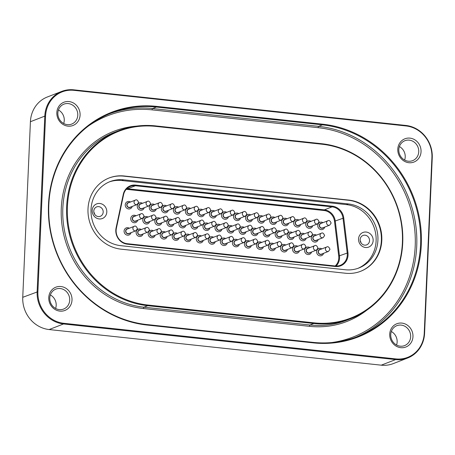 <?xml version="1.0" encoding="UTF-8"?>
<svg xmlns="http://www.w3.org/2000/svg" width="455" height="455" viewBox="0 0 455 455"><rect width="100%" height="100%" fill="white"/><g stroke="black" fill="none" stroke-linecap="round" stroke-linejoin="round"><path stroke-width="0.68" d="M404.643 160.058A10.698 9.862 68.8 0 0 405.217 156.998A10.698 9.862 68.8 0 0 399.393 146.55M418.742 151.743A10.698 9.862 -111.2 0 1 412.651 160.643A10.698 9.862 -111.2 0 1 399.587 154.245A10.698 9.862 -111.2 0 1 404.904 140.709A10.698 9.862 -111.2 0 1 418.742 151.743M421.046 151.674A12.478 11.506 68.8 0 0 404.074 139.156A12.478 11.506 68.8 0 0 403.147 160.45A12.478 11.506 68.8 0 0 421.046 151.674M412.969 336.637A12.478 11.506 68.8 0 0 395.998 324.119A12.478 11.506 68.8 0 0 395.071 345.413A12.478 11.506 68.8 0 0 412.969 336.637M72.009 300.067A12.478 11.506 68.8 0 0 55.038 287.549A12.478 11.506 68.8 0 0 54.111 308.843A12.478 11.506 68.8 0 0 72.009 300.067M45.563 116.105A29.114 26.839 -111.2 0 1 73.938 90.335L406.042 125.955A29.114 26.839 -111.2 0 1 431.909 157.544L424.242 333.14A29.114 26.839 -111.2 0 1 395.873 358.91L63.768 323.295A29.114 26.839 -111.2 0 1 37.896 291.7L45.563 116.105L44.795 116.127L37.128 291.729A29.712 27.391 68.8 0 0 63.529 323.96L395.628 359.581A29.712 27.391 68.8 0 0 407.669 358.005A29.712 27.391 68.8 0 0 424.583 333.282L432.25 157.686A29.712 27.391 68.8 0 0 405.854 125.449L73.75 89.828A29.712 27.391 68.8 0 0 61.709 91.404A29.712 27.391 68.8 0 0 44.795 116.127L30.417 121.718A29.712 27.391 -111.2 0 1 47.331 96.995L61.709 91.404M313.154 342.865A110.997 102.324 68.8 0 0 421.324 244.619A110.997 102.324 68.8 0 0 322.703 124.187L156.651 106.379A110.997 102.324 68.8 0 0 48.486 204.631A110.997 102.324 68.8 0 0 147.107 325.058L313.154 342.865L312.966 342.365L146.914 324.557A110.406 101.778 -111.2 0 1 50.312 229.047A110.406 101.778 -111.2 0 1 111.674 112.891A110.406 101.778 -111.2 0 1 156.412 107.05L322.464 124.858A110.406 101.778 -111.2 0 1 419.066 220.368A110.406 101.778 -111.2 0 1 357.704 336.518A110.406 101.778 -111.2 0 1 312.966 342.365M80.086 115.104A12.478 11.506 68.8 0 0 63.114 102.585A12.478 11.506 68.8 0 0 62.187 123.879A12.478 11.506 68.8 0 0 80.086 115.104M410.666 336.706A10.698 9.862 -111.2 0 1 404.575 345.607A10.698 9.862 -111.2 0 1 391.51 339.208A10.698 9.862 -111.2 0 1 396.828 325.672A10.698 9.862 -111.2 0 1 410.666 336.706M396.567 345.021A10.698 9.862 68.8 0 0 397.141 341.961A10.698 9.862 68.8 0 0 391.317 331.513M77.782 115.178A10.698 9.862 -111.2 0 1 71.691 124.078A10.698 9.862 -111.2 0 1 58.627 117.68A10.698 9.862 -111.2 0 1 63.945 104.138A10.698 9.862 -111.2 0 1 77.782 115.178M63.683 123.487A10.698 9.862 68.8 0 0 64.263 120.427A10.698 9.862 68.8 0 0 58.433 109.979M69.706 300.141A10.698 9.862 -111.2 0 1 63.62 309.042A10.698 9.862 -111.2 0 1 50.55 302.643A10.698 9.862 -111.2 0 1 55.868 289.101A10.698 9.862 -111.2 0 1 69.706 300.141M55.607 308.45A10.698 9.862 68.8 0 0 56.187 305.39A10.698 9.862 68.8 0 0 50.357 294.942M147.977 305.038A90.676 83.589 -111.2 0 1 67.414 206.661A90.676 83.589 -111.2 0 1 155.781 126.399L321.833 144.207A90.676 83.589 -111.2 0 1 402.396 242.589A90.676 83.589 -111.2 0 1 314.03 322.851L147.977 305.038L147.738 305.709L313.791 323.516A91.273 84.141 68.8 0 0 350.777 318.682A91.273 84.141 68.8 0 0 401.503 222.66A91.273 84.141 68.8 0 0 321.639 143.706L155.587 125.893A91.273 84.141 68.8 0 0 118.607 130.727A91.273 84.141 68.8 0 0 67.875 226.749A91.273 84.141 68.8 0 0 147.738 305.709L143.916 307.193A1.189 0.415 -83.9 0 0 143.439 308.53L309.491 326.337A92.462 85.233 68.8 0 0 366.844 310.156M121.002 249.158A37.139 34.239 -111.2 0 1 88.503 217.029A37.139 34.239 -111.2 0 1 109.149 177.962A37.139 34.239 -111.2 0 1 124.198 175.994L348.809 200.086A37.139 34.239 -111.2 0 1 381.307 232.215A37.139 34.239 -111.2 0 1 360.661 271.282A37.139 34.239 -111.2 0 1 345.612 273.25L121.002 249.158M108.933 178.047A37.139 34.239 -111.2 0 1 123.766 176.159L348.376 200.251A37.139 34.239 -111.2 0 1 380.852 232.255A37.139 34.239 -111.2 0 1 360.445 271.368M348.217 203.908A33.425 30.815 -111.2 0 1 377.468 232.823A33.425 30.815 -111.2 0 1 358.887 267.989A33.425 30.815 -111.2 0 1 345.345 269.758L120.734 245.666A33.425 30.815 -111.2 0 1 91.483 216.756A33.425 30.815 -111.2 0 1 110.064 181.59A33.425 30.815 -111.2 0 1 123.606 179.822L348.217 203.908L346.414 204.613L121.803 180.521A33.425 30.815 68.8 0 0 109.166 181.954M357.983 268.325A33.425 30.815 68.8 0 0 375.574 233.011A33.425 30.815 68.8 0 0 346.414 204.613M99.162 218.935A7.843 7.229 -111.2 0 1 93.343 206.667A7.843 7.229 -111.2 0 1 105.998 208.02A7.843 7.229 -111.2 0 1 99.162 218.935M365.507 247.497A7.843 7.229 -111.2 0 1 359.689 235.229A7.843 7.229 -111.2 0 1 372.344 236.589A7.843 7.229 -111.2 0 1 365.507 247.497M127.309 244.181L335.426 266.505A12.956 11.944 68.8 0 0 347.967 252.804L343.758 218.008A12.956 11.944 68.8 0 0 332.338 206.189L135.618 185.088A12.956 11.944 68.8 0 0 123.271 194.359L116.082 227.932A12.956 11.944 68.8 0 0 127.309 244.181L127.121 243.681A12.359 11.392 -111.2 0 1 116.406 228.171L123.601 194.603A12.359 11.392 -111.2 0 1 130.369 186.413A12.359 11.392 -111.2 0 1 135.374 185.759L332.093 206.854A12.359 11.392 -111.2 0 1 342.996 218.133L347.199 252.929A12.359 11.392 -111.2 0 1 340.249 265.345A12.359 11.392 -111.2 0 1 335.238 265.999L127.121 243.681M126.183 189.371A11.767 10.846 -111.2 0 1 127.411 189.428L324.131 210.529A11.767 10.846 -111.2 0 1 334.505 221.261L338.708 256.057A11.767 10.846 -111.2 0 1 335.159 265.993M315.298 235.593A2.616 2.412 68.8 0 0 312.79 237.914A2.616 2.412 68.8 0 0 317.021 240.03M321.401 233.222L314.36 235.957A2.377 2.19 68.8 0 0 313.182 238.966A2.377 2.19 68.8 0 0 316.083 240.388L323.124 237.652L324.62 235.559C323.607 233.222 322.532 232.442 321.401 233.222A2.377 2.19 68.8 0 0 320.218 236.23A2.377 2.19 68.8 0 0 323.124 237.652M303.263 234.308A2.616 2.412 68.8 0 0 300.755 236.623A2.616 2.412 68.8 0 0 304.986 238.738M309.366 231.931L302.33 234.666A2.377 2.19 68.8 0 0 301.147 237.681A2.377 2.19 68.8 0 0 304.048 239.102L311.089 236.367L312.585 234.268C311.573 231.931 310.498 231.151 309.366 231.931A2.377 2.19 68.8 0 0 308.189 234.945A2.377 2.19 68.8 0 0 311.089 236.367M291.228 233.017A2.616 2.412 68.8 0 0 288.72 235.332A2.616 2.412 68.8 0 0 292.952 237.447M297.337 230.645L290.296 233.381A2.377 2.19 68.8 0 0 289.113 236.39A2.377 2.19 68.8 0 0 292.019 237.811L299.054 235.076L300.556 232.977C299.538 230.639 298.469 229.866 297.337 230.645A2.377 2.19 68.8 0 0 296.154 233.654A2.377 2.19 68.8 0 0 299.054 235.076M279.199 231.726A2.616 2.412 68.8 0 0 276.685 234.041A2.616 2.412 68.8 0 0 280.917 236.156M285.302 229.354L278.261 232.09A2.377 2.19 68.8 0 0 277.078 235.099A2.377 2.19 68.8 0 0 279.984 236.52L287.025 233.785L288.521 231.686C287.509 229.348 286.434 228.575 285.302 229.354A2.377 2.19 68.8 0 0 284.119 232.363A2.377 2.19 68.8 0 0 287.025 233.785M267.165 230.435A2.616 2.412 68.8 0 0 264.656 232.75A2.616 2.412 68.8 0 0 268.888 234.865M273.267 228.063L266.226 230.799A2.377 2.19 68.8 0 0 265.049 233.807A2.377 2.19 68.8 0 0 267.95 235.229L274.991 232.494L276.486 230.395C275.474 228.057 274.399 227.284 273.267 228.063A2.377 2.19 68.8 0 0 272.09 231.072A2.377 2.19 68.8 0 0 274.991 232.494M255.13 229.144A2.616 2.412 68.8 0 0 252.622 231.458A2.616 2.412 68.8 0 0 256.853 233.574M261.238 226.772L254.197 229.508A2.377 2.19 68.8 0 0 253.014 232.516A2.377 2.19 68.8 0 0 255.915 233.938L262.956 231.203L264.457 229.104C263.439 226.766 262.364 225.993 261.238 226.772A2.377 2.19 68.8 0 0 260.055 229.781A2.377 2.19 68.8 0 0 262.956 231.203M243.101 227.853A2.616 2.412 68.8 0 0 240.587 230.167A2.616 2.412 68.8 0 0 244.818 232.283M249.203 225.481L242.162 228.217A2.377 2.19 68.8 0 0 240.979 231.225A2.377 2.19 68.8 0 0 243.886 232.647L250.927 229.911L252.423 227.813C251.405 225.481 250.335 224.702 249.203 225.481A2.377 2.19 68.8 0 0 248.02 228.49A2.377 2.19 68.8 0 0 250.927 229.911M231.066 226.562A2.616 2.412 68.8 0 0 228.552 228.882A2.616 2.412 68.8 0 0 232.789 230.992M237.169 224.19L230.128 226.926A2.377 2.19 68.8 0 0 228.95 229.934A2.377 2.19 68.8 0 0 231.851 231.356L238.892 228.62L240.388 226.522C239.375 224.19 238.301 223.411 237.169 224.19A2.377 2.19 68.8 0 0 235.986 227.199A2.377 2.19 68.8 0 0 238.892 228.62M219.031 225.27A2.616 2.412 68.8 0 0 216.523 227.591A2.616 2.412 68.8 0 0 220.755 229.701M225.134 222.899L218.099 225.635A2.377 2.19 68.8 0 0 216.916 228.643A2.377 2.19 68.8 0 0 219.816 230.065L226.857 227.329L228.353 225.231C227.341 222.899 226.266 222.12 225.134 222.899A2.377 2.19 68.8 0 0 223.957 225.907A2.377 2.19 68.8 0 0 226.857 227.329M206.997 223.979A2.616 2.412 68.8 0 0 204.488 226.3A2.616 2.412 68.8 0 0 208.72 228.41M213.105 221.608L206.064 224.343A2.377 2.19 68.8 0 0 204.881 227.352A2.377 2.19 68.8 0 0 207.787 228.774L214.823 226.038L216.324 223.94C215.306 221.608 214.237 220.829 213.105 221.608A2.377 2.19 68.8 0 0 211.922 224.616A2.377 2.19 68.8 0 0 214.823 226.038M194.968 222.688A2.616 2.412 68.8 0 0 192.454 225.009A2.616 2.412 68.8 0 0 196.685 227.119M201.07 220.317L194.029 223.052A2.377 2.19 68.8 0 0 192.846 226.061A2.377 2.19 68.8 0 0 195.752 227.483L202.793 224.747L204.289 222.649C203.277 220.317 202.202 219.537 201.07 220.317A2.377 2.19 68.8 0 0 199.887 223.325A2.377 2.19 68.8 0 0 202.793 224.747M182.933 221.397A2.616 2.412 68.8 0 0 180.425 223.718A2.616 2.412 68.8 0 0 184.656 225.828M189.035 219.026L181.994 221.761A2.377 2.19 68.8 0 0 180.817 224.77A2.377 2.19 68.8 0 0 183.718 226.192L190.759 223.456L192.255 221.357C191.242 219.026 190.167 218.246 189.035 219.026A2.377 2.19 68.8 0 0 187.852 222.034A2.377 2.19 68.8 0 0 190.759 223.456M170.898 220.106A2.616 2.412 68.8 0 0 168.39 222.427A2.616 2.412 68.8 0 0 172.621 224.537M177.001 217.735L169.965 220.47A2.377 2.19 68.8 0 0 168.782 223.479A2.377 2.19 68.8 0 0 171.683 224.901L178.724 222.165L180.225 220.066C179.207 217.735 178.132 216.955 177.001 217.735A2.377 2.19 68.8 0 0 175.823 220.743A2.377 2.19 68.8 0 0 178.724 222.165M158.863 218.815A2.616 2.412 68.8 0 0 156.355 221.136A2.616 2.412 68.8 0 0 160.587 223.251M164.972 216.444L157.93 219.179A2.377 2.19 68.8 0 0 156.748 222.188A2.377 2.19 68.8 0 0 159.654 223.61L166.689 220.88L168.191 218.781C167.173 216.444 166.103 215.664 164.972 216.444A2.377 2.19 68.8 0 0 163.789 219.458A2.377 2.19 68.8 0 0 166.689 220.88M146.834 217.53A2.616 2.412 68.8 0 0 144.32 219.845A2.616 2.412 68.8 0 0 148.557 221.96M152.937 215.158L145.896 217.894A2.377 2.19 68.8 0 0 144.713 220.902A2.377 2.19 68.8 0 0 147.619 222.324L154.66 219.589L156.156 217.49C155.144 215.152 154.069 214.373 152.937 215.158A2.377 2.19 68.8 0 0 151.754 218.167A2.377 2.19 68.8 0 0 154.66 219.589M321.816 223.121A2.616 2.412 68.8 0 0 319.302 225.441A2.616 2.412 68.8 0 0 323.539 227.551M327.918 220.749L320.877 223.485A2.377 2.19 68.8 0 0 319.694 226.493A2.377 2.19 68.8 0 0 322.601 227.915L329.642 225.179L331.138 223.081C330.125 220.749 329.05 219.97 327.918 220.749A2.377 2.19 68.8 0 0 326.736 223.758A2.377 2.19 68.8 0 0 329.642 225.179M320.667 249.346A2.616 2.412 68.8 0 0 318.159 251.661A2.616 2.412 68.8 0 0 322.39 253.776M326.775 246.974L319.734 249.71A2.377 2.19 68.8 0 0 318.551 252.718A2.377 2.19 68.8 0 0 321.458 254.14L328.493 251.405L329.994 249.306C328.976 246.968 327.907 246.195 326.775 246.974A2.377 2.19 68.8 0 0 325.592 249.983A2.377 2.19 68.8 0 0 328.493 251.405M309.781 221.83A2.616 2.412 68.8 0 0 307.273 224.15A2.616 2.412 68.8 0 0 311.504 226.26M315.884 219.458L308.843 222.194A2.377 2.19 68.8 0 0 307.665 225.202A2.377 2.19 68.8 0 0 310.566 226.624L317.607 223.888L319.103 221.79C318.09 219.458 317.016 218.679 315.884 219.458A2.377 2.19 68.8 0 0 314.706 222.467A2.377 2.19 68.8 0 0 317.607 223.888M308.638 248.055A2.616 2.412 68.8 0 0 306.124 250.369A2.616 2.412 68.8 0 0 310.355 252.485M314.741 245.683L307.699 248.419A2.377 2.19 68.8 0 0 306.516 251.427A2.377 2.19 68.8 0 0 309.423 252.849L316.464 250.113L317.96 248.015C316.947 245.683 315.872 244.904 314.741 245.683A2.377 2.19 68.8 0 0 313.558 248.692A2.377 2.19 68.8 0 0 316.464 250.113M297.746 220.538A2.616 2.412 68.8 0 0 295.238 222.859A2.616 2.412 68.8 0 0 299.47 224.969M303.855 218.167L296.814 220.902A2.377 2.19 68.8 0 0 295.631 223.911A2.377 2.19 68.8 0 0 298.537 225.333L305.572 222.597L307.074 220.504C306.056 218.167 304.986 217.388 303.855 218.167A2.377 2.19 68.8 0 0 302.672 221.175A2.377 2.19 68.8 0 0 305.572 222.597M296.603 246.764A2.616 2.412 68.8 0 0 294.095 249.084A2.616 2.412 68.8 0 0 298.326 251.194M302.706 244.392L295.665 247.128A2.377 2.19 68.8 0 0 294.487 250.136A2.377 2.19 68.8 0 0 297.388 251.558L304.429 248.822L305.925 246.724C304.913 244.392 303.838 243.613 302.706 244.392A2.377 2.19 68.8 0 0 301.528 247.401A2.377 2.19 68.8 0 0 304.429 248.822M285.717 219.253A2.616 2.412 68.8 0 0 283.203 221.568A2.616 2.412 68.8 0 0 287.435 223.684M291.82 216.876L284.779 219.611A2.377 2.19 68.8 0 0 283.596 222.626A2.377 2.19 68.8 0 0 286.502 224.048L293.543 221.312L295.039 219.213C294.021 216.876 292.952 216.097 291.82 216.876A2.377 2.19 68.8 0 0 290.637 219.89A2.377 2.19 68.8 0 0 293.543 221.312M284.568 245.472A2.616 2.412 68.8 0 0 282.06 247.793A2.616 2.412 68.8 0 0 286.292 249.903M290.677 243.101L283.636 245.837A2.377 2.19 68.8 0 0 282.453 248.845A2.377 2.19 68.8 0 0 285.353 250.267L292.394 247.531L293.896 245.433C292.878 243.101 291.803 242.322 290.677 243.101A2.377 2.19 68.8 0 0 289.494 246.109A2.377 2.19 68.8 0 0 292.394 247.531M273.683 217.962A2.616 2.412 68.8 0 0 271.169 220.277A2.616 2.412 68.8 0 0 275.406 222.393M279.785 215.59L272.744 218.326A2.377 2.19 68.8 0 0 271.567 221.335A2.377 2.19 68.8 0 0 274.467 222.757L281.508 220.021L283.004 217.922C281.992 215.585 280.917 214.811 279.785 215.59A2.377 2.19 68.8 0 0 278.602 218.599A2.377 2.19 68.8 0 0 281.508 220.021M272.539 244.181A2.616 2.412 68.8 0 0 270.025 246.502A2.616 2.412 68.8 0 0 274.257 248.612M278.642 241.81L271.601 244.545A2.377 2.19 68.8 0 0 270.418 247.554A2.377 2.19 68.8 0 0 273.324 248.976L280.365 246.24L281.861 244.142C280.843 241.81 279.774 241.031 278.642 241.81A2.377 2.19 68.8 0 0 277.459 244.818A2.377 2.19 68.8 0 0 280.365 246.24M261.648 216.671A2.616 2.412 68.8 0 0 259.14 218.986A2.616 2.412 68.8 0 0 263.371 221.102M267.75 214.299L260.715 217.035A2.377 2.19 68.8 0 0 259.532 220.044A2.377 2.19 68.8 0 0 262.433 221.466L269.474 218.73L270.97 216.631C269.957 214.294 268.882 213.52 267.75 214.299A2.377 2.19 68.8 0 0 266.573 217.308A2.377 2.19 68.8 0 0 269.474 218.73M260.505 242.89A2.616 2.412 68.8 0 0 257.991 245.211A2.616 2.412 68.8 0 0 262.228 247.321M266.607 240.519L259.566 243.254A2.377 2.19 68.8 0 0 258.389 246.263A2.377 2.19 68.8 0 0 261.289 247.685L268.331 244.949L269.826 242.851C268.814 240.519 267.739 239.739 266.607 240.519A2.377 2.19 68.8 0 0 265.424 243.527A2.377 2.19 68.8 0 0 268.331 244.949M249.613 215.38A2.616 2.412 68.8 0 0 247.105 217.695A2.616 2.412 68.8 0 0 251.336 219.81M255.721 213.008L248.68 215.744A2.377 2.19 68.8 0 0 247.497 218.753A2.377 2.19 68.8 0 0 250.404 220.174L257.439 217.439L258.94 215.34C257.922 213.003 256.853 212.229 255.721 213.008A2.377 2.19 68.8 0 0 254.538 216.017A2.377 2.19 68.8 0 0 257.439 217.439M248.47 241.599A2.616 2.412 68.8 0 0 245.962 243.92A2.616 2.412 68.8 0 0 250.193 246.03M254.572 239.228L247.537 241.963A2.377 2.19 68.8 0 0 246.354 244.972A2.377 2.19 68.8 0 0 249.255 246.394L256.296 243.658L257.792 241.56C256.779 239.228 255.704 238.448 254.572 239.228A2.377 2.19 68.8 0 0 253.395 242.236A2.377 2.19 68.8 0 0 256.296 243.658M237.584 214.089A2.616 2.412 68.8 0 0 235.07 216.404A2.616 2.412 68.8 0 0 239.302 218.519M243.687 211.717L236.645 214.453A2.377 2.19 68.8 0 0 235.462 217.462A2.377 2.19 68.8 0 0 238.369 218.883L245.41 216.148L246.906 214.049C245.893 211.712 244.818 210.938 243.687 211.717A2.377 2.19 68.8 0 0 242.504 214.726A2.377 2.19 68.8 0 0 245.41 216.148M236.435 240.308A2.616 2.412 68.8 0 0 233.927 242.629A2.616 2.412 68.8 0 0 238.158 244.739M242.543 237.937L235.502 240.672A2.377 2.19 68.8 0 0 234.319 243.681A2.377 2.19 68.8 0 0 237.226 245.103L244.261 242.367L245.763 240.268C244.744 237.937 243.675 237.157 242.543 237.937A2.377 2.19 68.8 0 0 241.36 240.945A2.377 2.19 68.8 0 0 244.261 242.367M225.549 212.798A2.616 2.412 68.8 0 0 223.041 215.113A2.616 2.412 68.8 0 0 227.273 217.228M231.652 210.426L224.611 213.162A2.377 2.19 68.8 0 0 223.433 216.17A2.377 2.19 68.8 0 0 226.334 217.592L233.375 214.857L234.871 212.758C233.859 210.426 232.784 209.647 231.652 210.426A2.377 2.19 68.8 0 0 230.469 213.435A2.377 2.19 68.8 0 0 233.375 214.857M224.406 239.017A2.616 2.412 68.8 0 0 221.892 241.338A2.616 2.412 68.8 0 0 226.124 243.453M230.509 236.645L223.468 239.381A2.377 2.19 68.8 0 0 222.285 242.39A2.377 2.19 68.8 0 0 225.191 243.812L232.232 241.076L233.728 238.983C232.715 236.645 231.64 235.866 230.509 236.645A2.377 2.19 68.8 0 0 229.326 239.66A2.377 2.19 68.8 0 0 232.232 241.076M213.514 211.507A2.616 2.412 68.8 0 0 211.006 213.827A2.616 2.412 68.8 0 0 215.238 215.937M219.617 209.135L212.582 211.871A2.377 2.19 68.8 0 0 211.399 214.879A2.377 2.19 68.8 0 0 214.299 216.301L221.34 213.566L222.842 211.467C221.824 209.135 220.749 208.356 219.617 209.135A2.377 2.19 68.8 0 0 218.44 212.144A2.377 2.19 68.8 0 0 221.34 213.566M212.371 237.732A2.616 2.412 68.8 0 0 209.863 240.047A2.616 2.412 68.8 0 0 214.095 242.162M218.474 235.36L211.433 238.09A2.377 2.19 68.8 0 0 210.255 241.105A2.377 2.19 68.8 0 0 213.156 242.526L220.197 239.791L221.693 237.692C220.681 235.354 219.606 234.575 218.474 235.36A2.377 2.19 68.8 0 0 217.291 238.369A2.377 2.19 68.8 0 0 220.197 239.791M201.485 210.216A2.616 2.412 68.8 0 0 198.971 212.536A2.616 2.412 68.8 0 0 203.203 214.646M207.588 207.844L200.547 210.58A2.377 2.19 68.8 0 0 199.364 213.588A2.377 2.19 68.8 0 0 202.27 215.01L209.306 212.275L210.807 210.176C209.789 207.844 208.72 207.065 207.588 207.844A2.377 2.19 68.8 0 0 206.405 210.853A2.377 2.19 68.8 0 0 209.306 212.275M200.337 236.441A2.616 2.412 68.8 0 0 197.828 238.756A2.616 2.412 68.8 0 0 202.06 240.871M206.439 234.069L199.404 236.805A2.377 2.19 68.8 0 0 198.221 239.813A2.377 2.19 68.8 0 0 201.121 241.235L208.162 238.5L209.664 236.401C208.646 234.063 207.571 233.29 206.439 234.069A2.377 2.19 68.8 0 0 205.262 237.078A2.377 2.19 68.8 0 0 208.162 238.5M189.451 208.925A2.616 2.412 68.8 0 0 186.937 211.245A2.616 2.412 68.8 0 0 191.174 213.355M195.553 206.553L188.512 209.289A2.377 2.19 68.8 0 0 187.335 212.297A2.377 2.19 68.8 0 0 190.236 213.719L197.277 210.983L198.772 208.885C197.76 206.553 196.685 205.774 195.553 206.553A2.377 2.19 68.8 0 0 194.37 209.562A2.377 2.19 68.8 0 0 197.277 210.983M188.307 235.15A2.616 2.412 68.8 0 0 185.794 237.464A2.616 2.412 68.8 0 0 190.025 239.58M194.41 232.778L187.369 235.514A2.377 2.19 68.8 0 0 186.186 238.522A2.377 2.19 68.8 0 0 189.092 239.944L196.128 237.209L197.629 235.11C196.611 232.772 195.542 231.999 194.41 232.778A2.377 2.19 68.8 0 0 193.227 235.787A2.377 2.19 68.8 0 0 196.128 237.209M177.416 207.634A2.616 2.412 68.8 0 0 174.908 209.954A2.616 2.412 68.8 0 0 179.139 212.064M183.519 205.262L176.483 207.998A2.377 2.19 68.8 0 0 175.3 211.006A2.377 2.19 68.8 0 0 178.201 212.428L185.242 209.692L186.738 207.594C185.725 205.262 184.65 204.483 183.519 205.262A2.377 2.19 68.8 0 0 182.341 208.271A2.377 2.19 68.8 0 0 185.242 209.692M176.273 233.859A2.616 2.412 68.8 0 0 173.759 236.173A2.616 2.412 68.8 0 0 177.996 238.289M182.375 231.487L175.334 234.223A2.377 2.19 68.8 0 0 174.151 237.231A2.377 2.19 68.8 0 0 177.058 238.653L184.099 235.917L185.594 233.819C184.582 231.481 183.507 230.708 182.375 231.487A2.377 2.19 68.8 0 0 181.192 234.496A2.377 2.19 68.8 0 0 184.099 235.917M165.381 206.343A2.616 2.412 68.8 0 0 162.873 208.663A2.616 2.412 68.8 0 0 167.104 210.773M171.489 203.971L164.448 206.706A2.377 2.19 68.8 0 0 163.265 209.715A2.377 2.19 68.8 0 0 166.172 211.137L173.207 208.401L174.709 206.303C173.691 203.971 172.621 203.192 171.489 203.971A2.377 2.19 68.8 0 0 170.306 206.98A2.377 2.19 68.8 0 0 173.207 208.401M164.238 232.568A2.616 2.412 68.8 0 0 161.73 234.882A2.616 2.412 68.8 0 0 165.961 236.998M170.341 230.196L163.305 232.932A2.377 2.19 68.8 0 0 162.122 235.94A2.377 2.19 68.8 0 0 165.023 237.362L172.064 234.626L173.56 232.528C172.547 230.196 171.472 229.417 170.341 230.196A2.377 2.19 68.8 0 0 169.163 233.205A2.377 2.19 68.8 0 0 172.064 234.626M153.352 205.051A2.616 2.412 68.8 0 0 150.838 207.372A2.616 2.412 68.8 0 0 155.07 209.482M159.455 202.68L152.414 205.415A2.377 2.19 68.8 0 0 151.231 208.424A2.377 2.19 68.8 0 0 154.137 209.846L161.178 207.11L162.674 205.012C161.661 202.68 160.587 201.901 159.455 202.68A2.377 2.19 68.8 0 0 158.272 205.688A2.377 2.19 68.8 0 0 161.178 207.11M152.203 231.276A2.616 2.412 68.8 0 0 149.695 233.591A2.616 2.412 68.8 0 0 153.926 235.707M158.312 228.905L151.27 231.64A2.377 2.19 68.8 0 0 150.087 234.649A2.377 2.19 68.8 0 0 152.994 236.071L160.029 233.335L161.531 231.237C160.513 228.905 159.443 228.126 158.312 228.905A2.377 2.19 68.8 0 0 157.129 231.913A2.377 2.19 68.8 0 0 160.029 233.335M141.317 203.76A2.616 2.412 68.8 0 0 138.809 206.081A2.616 2.412 68.8 0 0 143.041 208.197M147.42 201.389L140.379 204.124A2.377 2.19 68.8 0 0 139.202 207.133A2.377 2.19 68.8 0 0 142.102 208.555L149.143 205.819L150.639 203.726C149.627 201.389 148.552 200.609 147.42 201.389A2.377 2.19 68.8 0 0 146.237 204.397A2.377 2.19 68.8 0 0 149.143 205.819M140.174 229.985A2.616 2.412 68.8 0 0 137.66 232.306A2.616 2.412 68.8 0 0 141.892 234.416M146.277 227.614L139.236 230.349A2.377 2.19 68.8 0 0 138.053 233.358A2.377 2.19 68.8 0 0 140.959 234.78L148 232.044L149.496 229.946C148.478 227.614 147.409 226.835 146.277 227.614A2.377 2.19 68.8 0 0 145.094 230.622A2.377 2.19 68.8 0 0 148 232.044M128.139 228.694A2.616 2.412 68.8 0 0 125.625 231.015A2.616 2.412 68.8 0 0 129.863 233.125M128.924 233.489A2.377 2.19 -111.2 0 1 126.024 232.067A2.377 2.19 -111.2 0 1 127.201 229.058L134.242 226.323A2.377 2.19 68.8 0 0 133.059 229.331A2.377 2.19 68.8 0 0 135.965 230.753L128.924 233.489M134.799 216.239A2.616 2.412 68.8 0 0 132.291 218.554A2.616 2.412 68.8 0 0 136.523 220.669M135.584 221.033A2.377 2.19 -111.2 0 1 132.684 219.611A2.377 2.19 -111.2 0 1 133.861 216.603L140.902 213.867A2.377 2.19 68.8 0 0 139.725 216.876A2.377 2.19 68.8 0 0 142.625 218.298L135.584 221.033M129.283 202.475A2.616 2.412 68.8 0 0 126.774 204.79A2.616 2.412 68.8 0 0 131.006 206.906M135.385 200.103L128.35 202.833A2.377 2.19 68.8 0 0 127.167 205.848A2.377 2.19 68.8 0 0 130.067 207.27L137.109 204.534L138.604 202.435C137.592 200.098 136.517 199.318 135.385 200.103A2.377 2.19 68.8 0 0 134.208 203.112A2.377 2.19 68.8 0 0 137.109 204.534M336.074 266.056A12.359 11.392 68.8 0 0 339.476 255.932L335.267 221.136A12.359 11.392 68.8 0 0 324.37 209.857L127.65 188.762A12.359 11.392 68.8 0 0 126.814 188.7M364.62 245.137A5.045 4.652 68.8 0 0 366.662 244.87A5.045 4.652 68.8 0 0 369.17 238.483A5.045 4.652 68.8 0 0 363.01 235.462A5.045 4.652 68.8 0 0 360.201 240.769A5.045 4.652 68.8 0 0 364.62 245.137M361.042 242.896A5.045 4.652 68.8 0 0 360.195 240.712M98.274 216.569A5.045 4.652 68.8 0 0 100.316 216.301A5.045 4.652 68.8 0 0 102.824 209.914A5.045 4.652 68.8 0 0 96.659 206.9A5.045 4.652 68.8 0 0 93.855 212.206A5.045 4.652 68.8 0 0 98.274 216.569M94.697 214.328A5.045 4.652 68.8 0 0 93.849 212.144M407.669 358.005L393.291 363.596A29.712 27.391 -111.2 0 1 381.25 365.172L49.146 329.551A29.712 27.391 -111.2 0 1 22.75 297.314L30.417 121.718M322.703 124.187L322.464 124.858L318.642 126.342L152.59 108.535A1.189 0.415 -83.9 0 0 152.112 109.871L318.164 127.679A1.189 0.415 96.1 0 1 318.642 126.342A110.406 101.778 68.8 0 1 415.062 220.76A110.406 101.778 68.8 0 1 355.787 337.24M156.651 106.379L156.412 107.05L152.59 108.535A110.406 101.778 68.8 0 0 109.774 113.659M318.164 127.679A109.217 100.68 -111.2 0 1 415.085 234.063A109.217 100.68 -111.2 0 1 331.513 342.575M88.27 126.109A109.217 100.68 -111.2 0 1 152.112 109.871M136.221 126.166A92.462 85.233 68.8 0 0 61.271 216.273A92.462 85.233 68.8 0 0 143.439 308.53M350.777 318.682L346.955 320.166A91.273 84.141 -111.2 0 1 309.969 325.001A1.189 0.415 -83.9 0 0 309.491 326.337M314.03 322.851L313.791 323.516L309.969 325.001L143.916 307.193A91.273 84.141 -111.2 0 1 64.058 228.234A91.273 84.141 -111.2 0 1 114.785 132.212L118.607 130.727M155.781 126.399L155.587 125.893M321.833 144.207L321.639 143.706M335.426 266.505L335.238 265.999M347.967 252.804L338.708 256.057M116.406 228.171L116.082 227.932M343.758 218.008L334.505 221.261M123.601 194.603L123.271 194.359M130.471 202.014A3.805 3.503 68.8 0 0 125.239 204.841A3.805 3.503 68.8 0 0 128.208 208.896A3.805 3.503 68.8 0 0 132.189 206.445M135.988 215.778A3.805 3.503 68.8 0 0 130.756 218.605A3.805 3.503 68.8 0 0 133.725 222.66A3.805 3.503 68.8 0 0 137.706 220.209M129.322 228.234A3.805 3.503 68.8 0 0 124.09 231.06A3.805 3.503 68.8 0 0 127.064 235.121A3.805 3.503 68.8 0 0 131.046 232.664M141.357 229.525A3.805 3.503 68.8 0 0 136.125 232.351A3.805 3.503 68.8 0 0 139.099 236.407A3.805 3.503 68.8 0 0 143.08 233.955M142.5 203.3A3.805 3.503 68.8 0 0 137.268 206.126A3.805 3.503 68.8 0 0 140.242 210.187A3.805 3.503 68.8 0 0 144.224 207.736M153.392 230.816A3.805 3.503 68.8 0 0 148.159 233.642A3.805 3.503 68.8 0 0 151.134 237.698A3.805 3.503 68.8 0 0 155.115 235.246M154.535 204.591A3.805 3.503 68.8 0 0 149.303 207.417A3.805 3.503 68.8 0 0 152.277 211.478A3.805 3.503 68.8 0 0 156.258 209.021M165.427 232.107A3.805 3.503 68.8 0 0 160.194 234.934A3.805 3.503 68.8 0 0 163.163 238.989A3.805 3.503 68.8 0 0 167.144 236.537M166.57 205.882A3.805 3.503 68.8 0 0 161.337 208.708A3.805 3.503 68.8 0 0 164.312 212.769A3.805 3.503 68.8 0 0 168.293 210.312M177.456 233.398A3.805 3.503 68.8 0 0 172.223 236.225A3.805 3.503 68.8 0 0 175.198 240.28A3.805 3.503 68.8 0 0 179.179 237.828M178.605 207.173A3.805 3.503 68.8 0 0 173.372 210A3.805 3.503 68.8 0 0 176.341 214.06A3.805 3.503 68.8 0 0 180.322 211.603M189.49 234.689A3.805 3.503 68.8 0 0 184.258 237.516A3.805 3.503 68.8 0 0 187.232 241.571A3.805 3.503 68.8 0 0 191.214 239.12M190.634 208.464A3.805 3.503 68.8 0 0 185.401 211.291A3.805 3.503 68.8 0 0 188.376 215.351A3.805 3.503 68.8 0 0 192.357 212.894M201.525 235.98A3.805 3.503 68.8 0 0 196.293 238.807A3.805 3.503 68.8 0 0 199.267 242.862A3.805 3.503 68.8 0 0 203.243 240.411M202.668 209.755A3.805 3.503 68.8 0 0 197.436 212.582A3.805 3.503 68.8 0 0 200.41 216.643A3.805 3.503 68.8 0 0 204.392 214.186M213.554 237.271A3.805 3.503 68.8 0 0 208.322 240.098A3.805 3.503 68.8 0 0 211.296 244.153A3.805 3.503 68.8 0 0 215.278 241.702M214.703 211.046A3.805 3.503 68.8 0 0 209.471 213.873A3.805 3.503 68.8 0 0 212.445 217.928A3.805 3.503 68.8 0 0 216.421 215.477M225.589 238.556A3.805 3.503 68.8 0 0 220.356 241.383A3.805 3.503 68.8 0 0 223.331 245.444A3.805 3.503 68.8 0 0 227.312 242.993M226.732 212.337A3.805 3.503 68.8 0 0 221.5 215.164A3.805 3.503 68.8 0 0 224.474 219.219A3.805 3.503 68.8 0 0 228.456 216.768M237.624 239.848A3.805 3.503 68.8 0 0 232.391 242.674A3.805 3.503 68.8 0 0 235.366 246.735A3.805 3.503 68.8 0 0 239.347 244.278M238.767 213.628A3.805 3.503 68.8 0 0 233.534 216.455A3.805 3.503 68.8 0 0 236.509 220.51A3.805 3.503 68.8 0 0 240.49 218.059M249.658 241.139A3.805 3.503 68.8 0 0 244.426 243.965A3.805 3.503 68.8 0 0 247.395 248.026A3.805 3.503 68.8 0 0 251.376 245.569M250.802 214.919A3.805 3.503 68.8 0 0 245.569 217.746A3.805 3.503 68.8 0 0 248.544 221.801A3.805 3.503 68.8 0 0 252.525 219.35M261.688 242.43A3.805 3.503 68.8 0 0 256.455 245.256A3.805 3.503 68.8 0 0 259.43 249.317A3.805 3.503 68.8 0 0 263.411 246.86M262.836 216.21A3.805 3.503 68.8 0 0 257.604 219.037A3.805 3.503 68.8 0 0 260.573 223.092A3.805 3.503 68.8 0 0 264.554 220.641M273.722 243.721A3.805 3.503 68.8 0 0 268.49 246.547A3.805 3.503 68.8 0 0 271.464 250.608A3.805 3.503 68.8 0 0 275.446 248.151M274.865 217.501A3.805 3.503 68.8 0 0 269.633 220.328A3.805 3.503 68.8 0 0 272.608 224.383A3.805 3.503 68.8 0 0 276.589 221.932M285.757 245.012A3.805 3.503 68.8 0 0 280.525 247.838A3.805 3.503 68.8 0 0 283.499 251.899A3.805 3.503 68.8 0 0 287.48 249.442M286.9 218.792A3.805 3.503 68.8 0 0 281.668 221.619A3.805 3.503 68.8 0 0 284.642 225.674A3.805 3.503 68.8 0 0 288.624 223.223M297.792 246.303A3.805 3.503 68.8 0 0 292.559 249.13A3.805 3.503 68.8 0 0 295.528 253.185A3.805 3.503 68.8 0 0 299.509 250.733M298.935 220.078A3.805 3.503 68.8 0 0 293.702 222.905A3.805 3.503 68.8 0 0 296.677 226.965A3.805 3.503 68.8 0 0 300.658 224.508M309.821 247.594A3.805 3.503 68.8 0 0 304.588 250.421A3.805 3.503 68.8 0 0 307.563 254.476A3.805 3.503 68.8 0 0 311.544 252.024M310.97 221.369A3.805 3.503 68.8 0 0 305.737 224.196A3.805 3.503 68.8 0 0 308.706 228.256A3.805 3.503 68.8 0 0 312.687 225.799M321.856 248.885A3.805 3.503 68.8 0 0 316.623 251.712A3.805 3.503 68.8 0 0 319.598 255.767A3.805 3.503 68.8 0 0 323.579 253.316M322.999 222.66A3.805 3.503 68.8 0 0 317.766 225.487A3.805 3.503 68.8 0 0 320.741 229.548A3.805 3.503 68.8 0 0 324.722 227.09M148.017 217.069A3.805 3.503 68.8 0 0 142.785 219.896A3.805 3.503 68.8 0 0 145.759 223.951A3.805 3.503 68.8 0 0 149.74 221.5M160.052 218.355A3.805 3.503 68.8 0 0 154.819 221.181A3.805 3.503 68.8 0 0 157.794 225.242A3.805 3.503 68.8 0 0 161.775 222.791M172.087 219.646A3.805 3.503 68.8 0 0 166.854 222.472A3.805 3.503 68.8 0 0 169.823 226.533A3.805 3.503 68.8 0 0 173.804 224.076M184.116 220.937A3.805 3.503 68.8 0 0 178.883 223.763A3.805 3.503 68.8 0 0 181.858 227.824A3.805 3.503 68.8 0 0 185.839 225.367M196.15 222.228A3.805 3.503 68.8 0 0 190.918 225.054A3.805 3.503 68.8 0 0 193.893 229.115A3.805 3.503 68.8 0 0 197.874 226.658M208.185 223.519A3.805 3.503 68.8 0 0 202.953 226.345A3.805 3.503 68.8 0 0 205.927 230.406A3.805 3.503 68.8 0 0 209.909 227.949M220.22 224.81A3.805 3.503 68.8 0 0 214.987 227.636A3.805 3.503 68.8 0 0 217.956 231.697A3.805 3.503 68.8 0 0 221.938 229.24M232.249 226.101A3.805 3.503 68.8 0 0 227.017 228.928A3.805 3.503 68.8 0 0 229.991 232.983A3.805 3.503 68.8 0 0 233.972 230.531M244.284 227.392A3.805 3.503 68.8 0 0 239.051 230.219A3.805 3.503 68.8 0 0 242.026 234.274A3.805 3.503 68.8 0 0 246.007 231.822M256.319 228.683A3.805 3.503 68.8 0 0 251.086 231.51A3.805 3.503 68.8 0 0 254.061 235.565A3.805 3.503 68.8 0 0 258.042 233.114M268.348 229.974A3.805 3.503 68.8 0 0 263.121 232.801A3.805 3.503 68.8 0 0 266.09 236.856A3.805 3.503 68.8 0 0 270.071 234.405M280.382 231.265A3.805 3.503 68.8 0 0 275.15 234.092A3.805 3.503 68.8 0 0 278.124 238.147A3.805 3.503 68.8 0 0 282.106 235.696M292.417 232.556A3.805 3.503 68.8 0 0 287.185 235.383A3.805 3.503 68.8 0 0 290.159 239.438A3.805 3.503 68.8 0 0 294.14 236.987M304.452 233.847A3.805 3.503 68.8 0 0 299.219 236.674A3.805 3.503 68.8 0 0 302.188 240.729A3.805 3.503 68.8 0 0 306.17 238.278M316.481 235.133A3.805 3.503 68.8 0 0 311.248 237.959A3.805 3.503 68.8 0 0 314.223 242.02A3.805 3.503 68.8 0 0 318.204 239.569M332.338 206.189L332.093 206.854L324.37 209.857L324.131 210.529M135.618 185.088L135.374 185.759L127.65 188.762L127.411 189.428M123.606 179.822L121.803 180.521M124.198 175.994L123.766 176.159M348.809 200.086L348.376 200.251M146.914 324.557L147.107 325.058M73.938 90.335L73.75 89.828M22.75 297.314L37.896 291.7M406.042 125.955L405.854 125.449M49.146 329.551L63.529 323.96L63.768 323.295M431.909 157.544L432.25 157.686M381.25 365.172L395.628 359.581L395.873 358.91M424.242 333.14L424.583 333.282M134.242 226.323C135.374 225.543 136.449 226.323 137.461 228.655L135.965 230.753M140.902 213.867C142.034 213.088 143.109 213.861 144.121 216.199L142.625 218.298"/></g></svg>
